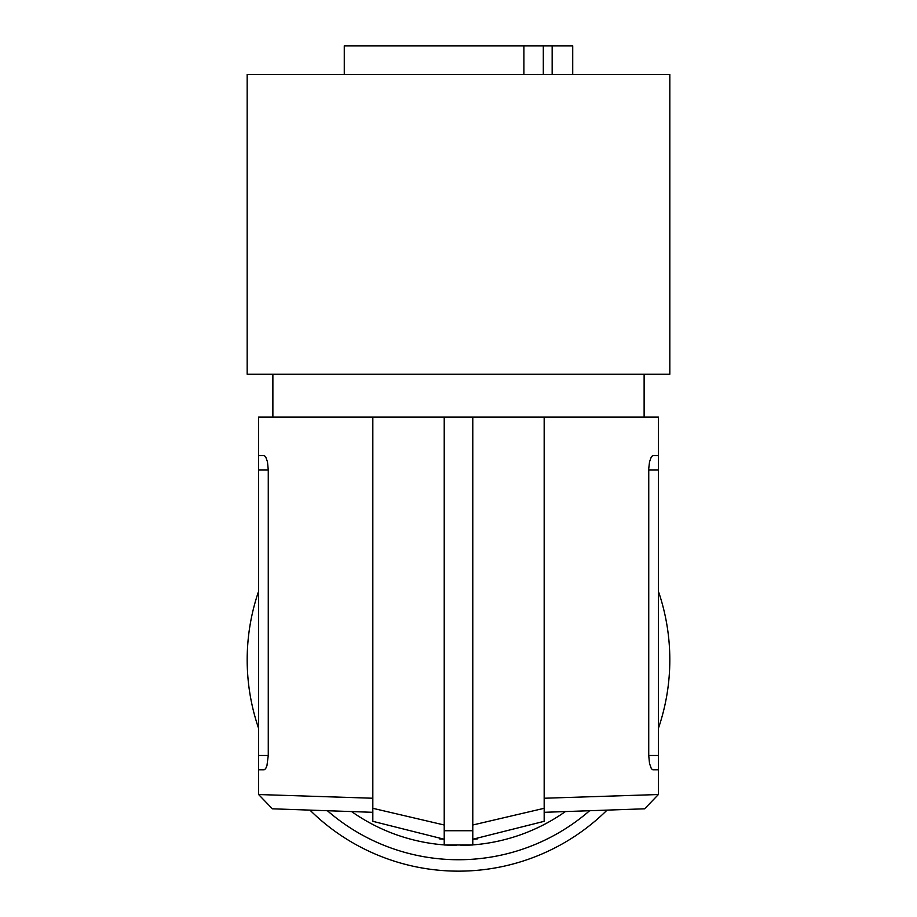 <?xml version="1.0" encoding="UTF-8"?>
<svg xmlns="http://www.w3.org/2000/svg" width="917" height="917" viewBox="0 0 917 917"><rect width="100%" height="100%" fill="white"/><g stroke="black" fill="none" stroke-linecap="round" stroke-linejoin="round"><path stroke-width="1.38" d="M648.732 755.493L649.523 763.529L651.379 768.721L652.766 769.776L658.395 769.776L652.766 769.776L651.379 768.721L649.523 763.529L648.732 755.493L648.755 468.495L649.523 461.881L651.379 456.7L652.766 455.646L658.395 455.646L658.395 755.493L648.732 755.493M544.171 812.313L644.617 808.805L658.395 794.535L544.171 798.237M652.766 455.646L658.395 455.646L658.395 417.097L544.171 417.097L544.171 821.323L472.782 839.25L477.448 838.872M572.724 74.403L572.724 45.85L344.276 45.85L344.276 74.403M552.16 45.85L552.16 74.403M523.894 45.85L523.894 74.403M247.177 74.403L669.823 74.403L669.823 374.262L247.177 374.262L247.177 74.403M272.876 374.262L272.876 417.097M644.124 374.262L644.124 417.097M544.171 417.097L258.605 417.097L258.605 469.928L268.268 469.928L267.477 461.881L265.621 456.7L264.234 455.646L258.605 455.646L264.234 455.646M658.395 794.535L658.395 755.493M372.829 798.237L258.605 794.535L272.383 808.805L372.829 812.313M268.268 469.928L268.268 755.493L266.939 765.684L265.621 768.721L264.234 769.776L265.621 768.721L266.939 765.684L268.268 755.493L258.605 755.493L258.605 469.928M258.605 794.535L258.605 769.776L264.234 769.776L258.605 769.776L258.605 755.493M439.552 838.872L444.218 839.25L372.829 821.323L372.829 417.097M444.218 825.002L372.829 808.301M444.218 839.25L444.218 835.467L444.218 839.25M444.218 417.097L444.218 844.97L456.036 845.44M472.782 417.097L472.782 830.722L444.218 830.722M472.782 830.722L472.782 844.97L444.218 844.97M472.782 825.002L544.171 808.301M460.964 845.44L472.782 844.97M327.392 810.731A199.895 199.895 0 0 0 589.608 810.731M607.065 810.112A211.323 211.323 0 0 1 309.935 810.112M258.605 728.362A211.323 211.323 0 0 1 258.605 591.293M658.395 591.293A211.323 211.323 0 0 1 658.395 728.362M351.589 811.568A185.624 185.624 0 0 0 444.218 844.901M472.782 844.901A185.624 185.624 0 0 0 565.411 811.568M543.311 74.403L543.311 45.85M648.732 469.928L658.395 469.928"/></g></svg>
